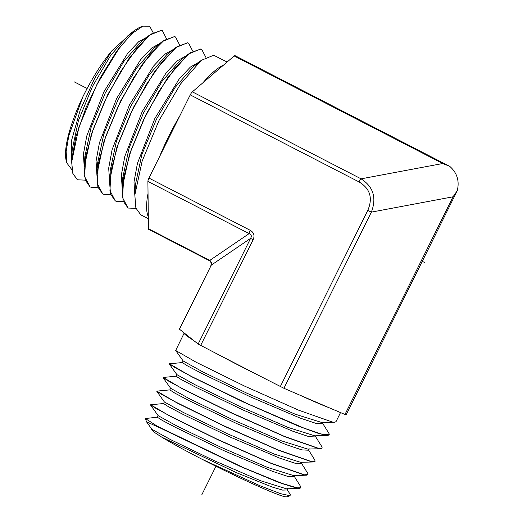 <?xml version="1.0" encoding="UTF-8"?>
<svg xmlns="http://www.w3.org/2000/svg" width="523" height="523" viewBox="0 0 523 523"><rect width="100%" height="100%" fill="white"/><g stroke="black" fill="none" stroke-linecap="round" stroke-linejoin="round"><path stroke-width="0.78" d="M457.279 190.673L346.115 414.955L329.412 407.862A87.694 4.844 -153.6 0 1 299.45 394.97L283.924 388.282L260.049 376.102A87.694 4.844 -153.6 0 1 220.928 355.934L198.139 344.049L193.386 340.277A87.694 4.844 -153.6 0 1 184.194 333.046A87.694 4.844 -153.6 0 1 184.22 333.001L179.376 329.124L211.285 265.135A4.112 3.654 55.7 0 0 209.815 260.382L209.122 260.519L148.663 229.342A4.112 1.098 -62.7 0 1 148.427 228.728L148.29 216.685A87.694 23.385 -62.7 0 1 148.035 193.451L147.898 181.403A4.112 1.098 -62.7 0 1 148.937 178.075L159.45 156.9A87.694 23.385 -62.7 0 1 179.729 116.054L190.241 94.879A4.112 1.098 -62.7 0 1 192.359 91.845L203.002 82.712A87.694 23.385 -62.7 0 1 223.537 65.1L234.18 55.974A4.112 1.098 -62.7 0 1 235.023 55.647L449.78 166.386C457.095 172.806 459.599 180.899 457.279 190.673L453.029 196.805L371.363 212.129C376.789 197.831 373.363 186.737 361.079 178.84A4.112 1.098 117.3 0 0 358.961 181.88L190.241 94.879M227.126 62.021L213.685 55.255L201.27 60.348L180.631 83.889L158.966 120.591L142.151 161.104L134.829 195.027L135.875 208.03L140.785 214.835L148.316 218.719M188.555 43.167L187.515 42.788L175.277 47.802L166.883 54.542L149.369 74.606L130.861 106.13L116.452 141.079L110.131 170.844M188.293 54.059L179.899 60.805L162.261 81L143.642 112.713L129.135 147.878L122.8 177.5L122.173 188.247L129.469 154.409L146.205 114.047L167.765 77.482L188.293 54.059L200.61 49.018L201.728 49.43L205.787 57.197M193.111 66.905L175.159 87.387L156.416 119.303L141.825 154.677L135.444 184.475L134.829 195.027M175.277 47.802L154.873 71.089L133.43 107.45L116.786 147.604L109.523 181.278L110.523 194.066L115.315 200.93M127.991 207.991L123.173 201.094L122.173 188.247M173.263 49.508L164.542 54.372L153.448 66.192L129.429 105.025L112.112 149.65L108.699 168.112L109.529 181.206M186.306 55.739L177.526 60.661L166.353 72.566L142.204 111.621L124.788 156.482L121.349 175.042L122.173 188.215M199.224 61.989L190.352 67.075L179.108 79.13L154.88 118.414L137.438 163.405L133.993 182.011L134.816 195.223M201.728 49.43L200.76 49.084L190.124 52.843L175.493 67.513L159.11 91.015L143.492 119.983L131.031 150.251L123.663 177.454L122.585 197.674L128.063 208.03L136 208.409M123.251 201.362L116.949 201.623L115.393 200.969L109.935 190.666L111.007 170.544L118.335 143.492L130.724 113.393L146.25 84.569L162.548 61.178L177.094 46.593L187.665 42.86L188.626 43.206L192.673 50.999M110.588 194.288L104.267 194.556L102.717 193.909L97.291 183.671L98.35 163.653L105.633 136.738L117.956 106.79L133.391 78.13L149.585 54.876L164.052 40.356L174.571 36.636L175.525 36.976L179.552 44.801M162.352 30.713L161.326 30.334L149.258 35.276L129.083 58.308L107.882 94.277L91.407 134.012L84.236 167.34L85.223 180.01L89.976 186.809M97.925 187.214L91.59 187.496L90.048 186.855L84.641 176.65L85.7 156.743L92.931 129.979L105.182 100.187L120.538 71.677L136.64 48.547L151.023 34.106L161.476 30.406L162.431 30.746L166.438 38.604M175.453 36.943L174.421 36.564L162.267 41.539L141.981 64.702L120.643 100.887L104.09 140.824L96.879 174.309L97.873 187.031L102.645 193.87M153.102 32.544L149.624 26.202L142.838 26.15L132.214 33.433L119.394 47.756L96.703 84.883L78.927 127.115L71.658 162.15L72.887 173.603L77.378 179.794L85.262 180.141M66.794 162.934L66.218 160.718A76.973 20.521 -62.7 0 1 82.739 97.023L68.807 135.751L66.14 151.474L66.794 162.934L71.873 169.7M82.739 97.023C91.97 78.443 101.671 63.035 111.863 50.796L94.696 78.3L80.13 110.386L71.716 139.883L71.599 160.188M147.172 37.048L138.582 41.801L127.625 53.451L103.881 91.832L86.766 135.987L83.399 154.246L84.242 167.19M160.215 43.278L151.565 48.083L140.537 59.825L116.655 98.429L99.435 142.818L96.049 161.182L96.886 174.198M77.306 179.749L72.573 172.982L71.586 160.378L75.953 136.457L86.02 107.561L100.194 77.907L116.263 51.81A85.445 22.783 -62.7 0 1 119.394 47.756M116.263 51.81L134.221 30.641L127.847 35.76L110.68 55.431L92.538 86.367L78.398 120.689L72.213 149.63L71.586 160.378M149.258 35.276L140.864 42.023L123.578 61.825L105.313 92.957L91.08 127.488L84.857 156.599L84.236 167.34M162.267 41.539L153.873 48.286L136.47 68.212L118.087 99.54L103.77 134.28L97.507 163.568L96.879 174.309M134.221 30.641L139.353 27.477L142.838 26.15M111.863 50.796L131.567 32.779M202.12 459.299L259.748 485.651L280.367 493.627L290.069 495.745L286.578 496.85A76.973 4.249 -153.6 0 1 202.12 459.299C184.325 450.12 170.91 442.759 161.875 437.215L154.01 432.103L151.65 429.605L151.833 429.2M301.353 463.058L307.74 473.308L307.995 474.524L304.334 474.832L270.496 462.96L216.685 438.987L169.027 415.478L155.187 407.947L150.624 404.776L163.66 403.527M157.397 417.191L145.361 418.524L157.299 426.232L243.568 467.719L283.963 484.18L296.025 487.841L300.902 487.769L300.64 486.553L294.253 476.303M290.069 495.745L290.278 494.562L287.153 489.548M161.875 437.215L236.729 472.799L272.052 486.991L282.636 490.103L286.937 489.959L287.813 488.325M158.096 415.537L157.325 417.23L162.123 420.315L176.375 427.834L223.759 450.597L272.274 471.249L287.781 476.414L294.031 476.715L294.907 475.08M164.353 401.88L163.581 403.566L168.406 406.678L182.749 414.249L230.421 437.169L279.236 457.958L294.841 463.162L301.13 463.47L302.006 461.829M150.624 404.776L170.89 416.641L218.549 440.052L271.254 463.45L304.255 474.982L306.511 475.191L307.995 474.524M300.902 487.769L299.418 488.436L278.942 482.526L240.443 466.523L160.45 428.102A85.445 4.72 -153.6 0 1 157.299 426.232M314.794 459.985L315.094 461.279L311.414 461.58L277.412 449.643L223.288 425.519L175.368 401.873L161.47 394.303L156.887 391.119L169.923 389.864M156.887 391.119L177.245 403.05L225.158 426.591L278.164 450.14L311.329 461.731L313.604 461.94L315.094 461.279M163.143 377.456L183.625 389.465L231.807 413.15L285.081 436.823L318.409 448.486L320.704 448.695L322.194 448.028L318.494 448.335L284.316 436.326L229.917 412.072L181.729 388.282L167.752 380.659L163.143 377.456L176.179 376.207M321.88 446.734L322.194 448.028M182.442 362.544L169.406 363.792L174.97 367.564L191.64 376.54L247.124 403.56L303.909 428.082L322.024 434.286L329.287 434.783L328.974 433.475M170.616 388.216L169.844 389.903L174.689 393.035L189.11 400.651L237.063 423.728L286.186 444.661L301.889 449.904L308.243 450.192M176.107 376.233L180.971 379.397L195.484 387.066L243.731 410.294L293.155 431.37L308.949 436.653L315.336 436.947M183.135 360.89L182.364 362.583L187.26 365.76L201.858 373.481L250.399 396.865L300.117 418.08L316.01 423.395L322.423 423.735L323.299 422.094M184.194 333.046L175.669 350.488L196.419 362.374L245.045 386.32L298.738 410.222L332.295 422.002L334.596 422.218L336.001 421.688L340.493 412.634M170.629 388.295L189.555 398.801L233.931 420.25L281.341 440.811L307.759 449.08L320.704 448.695M176.892 374.638L195.942 385.222L240.593 406.816L288.291 427.513L314.853 435.836L327.797 435.45L317.213 433.031L297.724 425.84L243.071 401.867L191.595 376.704L169.406 363.792M183.155 360.981L202.329 371.644L247.255 393.381L295.234 414.209L322.037 422.584M160.45 428.102L146.538 421.826L151.866 429.291L170.387 439.529L213.92 460.541L260.474 480.696L286.467 488.815L299.418 488.43M150.604 405.09L158.123 415.635L176.774 425.951L220.582 447.106L267.423 467.399L293.56 475.57L306.511 475.185M156.861 391.433L164.385 401.978L183.161 412.372L227.25 433.672L274.372 454.101L300.653 462.325L313.604 461.94M146.538 421.826L145.361 418.524M329.287 434.783L327.797 435.45M299.45 394.97L329.412 407.862M260.049 376.102L220.928 355.934M193.386 340.277L184.22 333.001M179.729 116.054L159.45 156.9M148.937 178.075L250.171 230.277C253.936 232.474 254.91 235.644 253.112 239.782L250.602 238.357L211.285 265.135L179.467 329.229M148.035 193.451L148.29 216.685M203.002 82.712L223.537 65.1M250.171 230.277A4.112 1.098 117.3 0 0 249.131 233.604C251.373 234.454 251.864 236.043 250.602 238.357L198.139 344.049M192.359 91.845L361.079 178.84L442.746 163.516L449.78 166.386M424.656 262.539L421.263 260.794L424.656 262.539M87.106 88.492L74.168 81.823M215.966 466.274L201.767 494.869M358.961 181.88C370.121 188.528 373.056 198.04 367.774 210.409L371.363 212.129L283.924 388.282M344.938 414.549L453.029 196.805M367.774 210.409L280.335 386.562M200.649 345.474L253.112 239.782M148.427 228.728L209.815 260.382L249.131 233.604L147.898 181.403M442.746 163.516L234.18 55.974M110.15 170.531L109.529 181.278M192.915 67.062L201.27 60.348M329.026 433.56L322.645 423.316M321.933 446.805L315.546 436.561M314.833 460.057L308.446 449.806M308.224 450.225L309.1 448.59M176.101 376.24L176.879 374.553M315.323 436.98L316.199 435.339M170.648 388.314L163.124 377.769M176.905 374.658L169.38 364.113M183.168 360.994L175.669 350.488M321.946 422.591L334.596 422.218M209.122 260.519C211.063 261.735 211.632 263.481 210.834 265.749"/></g></svg>
